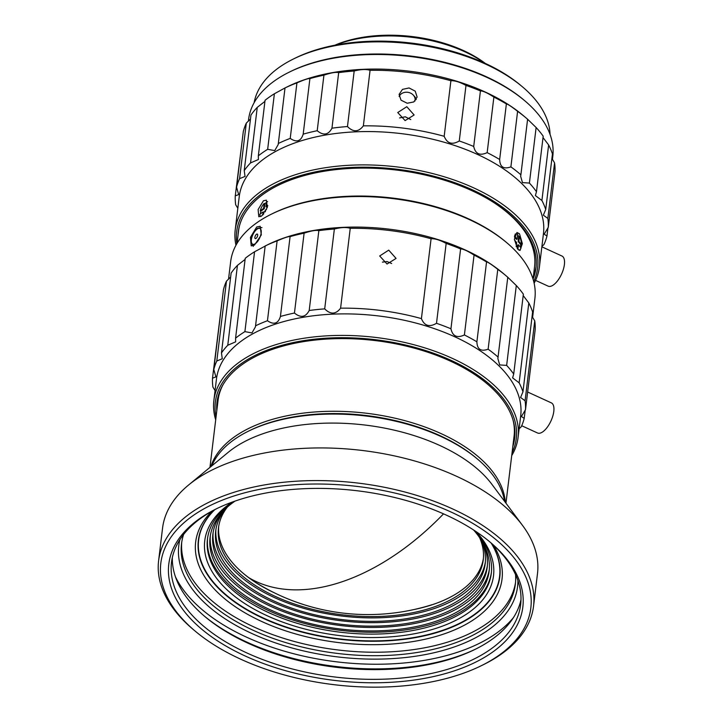 <?xml version="1.0" encoding="UTF-8"?>
<svg xmlns="http://www.w3.org/2000/svg" width="723" height="723" viewBox="0 0 723 723"><rect width="100%" height="100%" fill="white"/><g stroke="black" fill="none" stroke-linecap="round" stroke-linejoin="round"><path stroke-width="1.08" d="M516.195 246.651L516.683 242.666L514.424 239.9M514.541 236.087L514.559 236.078A8.278 3.407 -99.7 0 1 516.376 233.845A8.278 3.407 -99.7 0 1 517.704 234.207L517.099 239.186L514.559 236.078M517.614 234.903A8.278 3.407 -99.7 0 1 517.867 235.192A8.278 3.407 -99.7 0 1 518.725 236.493L519.476 236.367A8.278 3.407 -99.7 0 1 521.41 244.464L520.668 244.591L518.129 241.482L518.725 236.493M520.668 244.591A8.278 3.407 -99.7 0 1 520.443 247.266M517.27 248.549L517.704 244.952L518.445 244.826L517.903 249.354M517.099 239.186L516.358 239.322L514.424 236.954M518.445 244.826L520.994 247.935A8.278 3.407 -99.7 0 1 519.177 250.176A8.278 3.407 -99.7 0 1 518.906 250.194M519.476 236.367L518.87 241.355L521.41 244.464M518.87 241.355L518.129 241.482M262.792 215.047L263.172 211.902L259.81 214.252A8.278 3.588 114.6 0 0 260.669 216.584M263.172 211.902L263.85 212.21L263.615 214.162M260.488 213.782A8.278 3.588 114.6 0 1 260.913 211.089L260.235 210.782A8.278 3.588 114.6 0 1 264.193 203.443L264.871 203.75A8.278 3.588 114.6 0 1 266.064 202.72A8.278 3.588 114.6 0 1 266.453 202.467M267.609 206.398L266.606 207.103L265.928 206.796L267.799 205.486M264.871 203.75L264.266 208.739L260.913 211.089M265.928 206.796L266.534 201.807A8.278 3.588 114.6 0 1 267.655 201.708M266.507 209.562L265.504 210.266L265.323 211.812M260.235 210.782L263.588 208.432L264.193 203.443M264.266 208.739L263.588 208.432M521.708 425.739L537.55 432.996A16.566 7.176 -65.4 0 0 542.774 431.83A16.566 7.176 -65.4 0 0 552.806 416.068A16.566 7.176 -65.4 0 0 551.36 402.883L527.636 392.011M535.553 280.37L548.151 286.145A16.566 7.176 -65.4 0 0 557.767 280.542A16.566 7.176 -65.4 0 0 564.401 264.546A16.566 7.176 -65.4 0 0 561.961 256.032L541.852 246.814M399.132 96.475A8.278 6.995 -171.5 0 1 407.718 92.291A8.278 6.995 -171.5 0 1 415.065 100.461A8.278 6.995 -171.5 0 1 414.939 101.075M256.014 238.418A2.485 1.075 -65.4 0 0 257.524 236.05A2.485 1.075 -65.4 0 0 257.307 234.08A2.485 1.075 -65.4 0 0 256.52 234.252A2.485 1.075 -65.4 0 0 255.02 236.62A2.485 1.075 -65.4 0 0 255.237 238.59A2.485 1.075 -65.4 0 0 256.014 238.418M293.402 59.006A149.083 79.837 -173.1 0 1 413.529 44.121A149.083 79.837 6.9 0 1 522.286 86.688L520.524 85.215A146.597 78.509 -173.1 0 0 413.583 43.353A146.597 78.509 -173.1 0 0 295.463 57.994L293.402 59.006A149.083 79.837 -173.1 0 0 254.135 102.684M522.286 86.688A149.083 79.837 6.9 0 1 550.058 134.415M485.287 63.398A102.702 55.002 -173.1 0 0 413.737 36.756A102.702 55.002 -173.1 0 0 334.885 45.206M484.645 63.1A105.187 56.331 -173.1 0 0 413.673 37.524A105.187 56.331 -173.1 0 0 335.58 45.07M552.426 159.403L552.788 156.403A153.222 82.061 -173.1 0 0 524.537 100.569L523.371 99.584A151.568 81.175 -173.1 0 0 290.673 71.441L289.299 72.119A153.222 82.061 -173.1 0 0 275.12 80.443A153.222 82.061 -173.1 0 0 248.558 119.602L248.36 121.229M524.537 100.569A153.222 82.061 -173.1 0 0 289.299 72.119M323.931 75.165A157.37 84.275 -173.1 0 0 309.905 78.599L303.19 134.153A157.37 84.275 6.9 0 1 317.207 130.718L323.931 75.165C331.098 72.761 336.014 71.911 338.68 72.634L331.956 128.188A157.37 84.275 6.9 0 1 347.465 126.552L354.18 71.008C360.904 69.3 366.2 69.065 370.068 70.312L363.353 125.865A157.37 84.275 6.9 0 1 444.184 136.295L450.899 80.741C454.785 80.488 459.81 82.051 465.992 85.422L459.268 140.976A157.37 84.275 6.9 0 1 473.71 146.471L480.434 90.917C483 90.872 487.483 92.924 493.881 97.081L487.166 152.634A157.37 84.275 6.9 0 1 499.656 159.494L506.371 103.94C507.537 103.94 511.288 106.398 517.605 111.324L510.89 166.877A157.37 84.275 6.9 0 1 520.885 174.794L527.6 119.241A157.37 84.275 -173.1 0 0 525.702 117.614L522.774 115.156A153.222 82.061 -173.1 0 0 287.537 86.697L285.007 87.953L278.192 144.582L274.722 150.601L267.664 149.309L274.388 93.755A157.37 84.275 -173.1 0 0 269.543 96.936A157.37 84.275 -173.1 0 0 265.061 100.28L258.337 155.834A157.37 84.275 6.9 0 1 262.829 152.49A157.37 84.275 6.9 0 1 267.664 149.309M354.18 71.008A157.37 84.275 -173.1 0 0 338.68 72.634M450.899 80.741A157.37 84.275 -173.1 0 0 370.068 70.312M480.434 90.917A157.37 84.275 -173.1 0 0 465.992 85.422M506.371 103.94A157.37 84.275 -173.1 0 0 493.881 97.081M525.702 117.614A157.37 84.275 -173.1 0 0 517.605 111.324M527.6 119.241L536.123 127.519L529.408 183.064L522.476 182.612L520.632 176.24L520.885 174.794M529.408 183.064A157.37 84.275 6.9 0 1 536.475 191.703L543.19 136.159A157.37 84.275 -173.1 0 0 536.123 127.519M543.018 137.551L548.63 144.952L541.907 200.506L535.381 195.572L536.475 191.703M541.907 200.506A157.37 84.275 6.9 0 1 545.729 209.489L552.453 153.936A157.37 84.275 -173.1 0 0 548.63 144.952M551.911 158.418L554.568 162.883L547.853 218.436L543.344 215.174L545.729 209.489M547.853 218.436A157.37 84.275 6.9 0 1 548.269 227.365L554.984 171.812A157.37 84.275 -173.1 0 0 554.568 162.883M274.388 93.755L285.007 87.953A157.37 84.275 -173.1 0 1 296.936 82.865C304.256 79.693 308.576 78.274 309.905 78.599M278.283 143.506A157.37 84.275 6.9 0 1 290.221 138.409C296.629 142.765 300.949 141.347 303.19 134.153M290.221 138.409L296.936 82.865M331.956 128.188C328.387 134.984 323.47 135.834 317.207 130.718M363.353 125.865C358.572 132.137 353.276 132.372 347.465 126.552M406.796 106.706L414.125 114.984L405.115 120.596L397.74 112.544L406.796 106.706M409.064 87.953L415.228 91.152L417.126 97.081L413.782 101.943L407.212 103.235L401.03 100.181L399.105 94.397L402.476 89.381L409.064 87.953M459.268 140.976C452.182 145.124 447.157 143.561 444.184 136.295M487.166 152.634C479.855 155.996 475.373 153.945 473.71 146.471M510.89 166.877C503.651 169.471 499.909 167.004 499.656 159.494M547.98 227.691L546.968 236.06L544.193 234.189L548.269 227.365M546.968 236.06A157.37 84.275 6.9 0 1 543.958 244.546L541.898 246.444M237.831 208.269L235.689 204.79A157.37 84.275 6.9 0 1 235.273 195.861L242.277 139.982M236.566 187.158A157.37 84.275 6.9 0 1 239.575 178.671L246.299 123.127A157.37 84.275 -173.1 0 0 243.29 131.613L236.566 187.158L238.671 194.586L235.273 195.861M246.299 123.127L250.474 118.997M264.925 101.383L257.252 107.375A157.37 84.275 -173.1 0 0 250.953 115.047L244.229 170.601L245.043 176.43L239.575 178.671M244.229 170.601A157.37 84.275 6.9 0 1 250.538 162.928L257.252 107.375M250.538 162.928L258.409 159.512L258.337 155.834M235.969 245.242A153.222 82.061 6.9 0 1 235.201 230.013L239.232 196.683A153.222 82.061 6.9 0 1 265.802 157.515A153.222 82.061 6.9 0 1 441.301 141.446A153.222 82.061 6.9 0 1 543.47 233.484L539.43 266.814A153.222 82.061 6.9 0 1 534.125 283.226M235.201 230.013A153.222 82.061 6.9 0 1 261.762 190.854A153.222 82.061 6.9 0 1 437.27 174.776A153.222 82.061 6.9 0 1 539.43 266.814M236.873 243.624A151.568 81.175 6.9 0 1 262.955 192.86A151.568 81.175 6.9 0 1 448.622 180.578A151.568 81.175 6.9 0 1 533.728 281.536M533.077 278.997A149.914 80.289 -173.1 0 0 535.978 267.808A149.914 80.289 -173.1 0 0 436.023 177.759A149.914 80.289 -173.1 0 0 264.311 193.484A149.914 80.289 -173.1 0 0 238.319 231.803A149.914 80.289 -173.1 0 0 238.057 235.029M536.123 266.416A149.914 80.289 6.9 0 1 533.411 276.222M238.391 232.255A149.914 80.289 6.9 0 1 238.509 230.42M410.791 119.584L405.287 116.801L399.593 117.921M413.773 95.671A9.11 7.691 -171.5 0 1 416.213 99.557M492.264 201.581A149.083 79.837 6.9 0 1 507.076 212.381L505.91 211.396A147.429 78.952 -173.1 0 0 500.316 206.968M507.076 212.381A149.083 79.837 6.9 0 1 534.568 266.706L533.059 279.141M519.521 233.809L522.358 243.633L520.045 250.438L517.668 249.083L514.378 239.277L516.963 232.481L519.521 233.809M239.512 225.693A149.083 79.837 -173.1 0 0 238.554 230.899L237.045 243.335M263.434 200.777L266.389 200.172L267.32 207.456L261.59 216.05L258.798 216.737L258.12 209.571L263.434 200.777M217.216 407.311A149.914 80.289 6.9 0 1 217.225 400.587M514.812 436.584A149.914 80.289 6.9 0 1 513.222 443.118M512.806 446.588A149.914 80.289 -173.1 0 0 514.64 438.319A149.914 80.289 -173.1 0 0 414.686 348.269A149.914 80.289 -173.1 0 0 242.973 363.994A149.914 80.289 -173.1 0 0 216.981 402.313A149.914 80.289 -173.1 0 0 216.792 410.781M216.05 416.945A151.568 81.175 6.9 0 1 241.618 363.371A151.568 81.175 6.9 0 1 427.917 351.306A151.568 81.175 6.9 0 1 512.056 452.752M511.712 455.644A153.222 82.061 -173.1 0 0 518.093 437.334A153.222 82.061 -173.1 0 0 415.933 345.287A153.222 82.061 -173.1 0 0 240.434 361.364A153.222 82.061 -173.1 0 0 213.863 400.533A153.222 82.061 -173.1 0 0 215.698 419.837M518.093 437.334L520.705 415.806A153.222 82.061 -173.1 0 0 418.536 323.768A153.222 82.061 -173.1 0 0 243.036 339.837A153.222 82.061 -173.1 0 0 216.466 379.006L213.863 400.533M277.117 240.876C284.437 237.713 288.757 236.285 290.086 236.62L280.425 316.475C278.183 323.669 273.863 325.088 267.456 320.732L277.117 240.876A157.37 84.275 -173.1 0 0 265.178 245.965L255.427 326.895L251.956 332.923L244.898 331.631A157.37 84.275 6.9 0 0 240.063 334.812A157.37 84.275 -173.1 0 0 235.581 338.156L235.644 341.834L227.772 345.251A157.37 84.275 -173.1 0 0 221.464 352.923L222.277 358.753L216.81 360.994A157.37 84.275 -173.1 0 0 213.8 369.48L215.906 376.909L212.508 378.183A157.37 84.275 -173.1 0 0 212.924 387.112L215.065 390.592M212.508 378.183L222.449 297.993M216.81 360.994L226.471 281.139A157.37 84.275 -173.1 0 0 223.461 289.625L213.8 369.48M226.471 281.139L230.646 277.008M227.772 345.251L237.433 265.386A157.37 84.275 -173.1 0 0 231.125 273.068L221.464 352.923M237.433 265.386L245.106 259.394M244.898 331.631L254.559 251.776A157.37 84.275 -173.1 0 0 249.724 254.957A157.37 84.275 -173.1 0 0 245.233 258.301L235.581 338.156M519.132 428.766L521.193 426.868A157.37 84.275 6.9 0 0 524.202 418.382L521.428 416.511L525.504 409.679L535.165 329.824A157.37 84.275 -173.1 0 0 534.749 320.895L525.088 400.75A157.37 84.275 6.9 0 1 525.504 409.679M525.088 400.75L520.578 397.496L522.964 391.812L532.625 311.947A157.37 84.275 -173.1 0 0 528.802 302.973L519.141 382.829A157.37 84.275 6.9 0 1 522.964 391.812M519.141 382.829L512.616 377.885L513.71 374.026L523.362 294.171A157.37 84.275 -173.1 0 0 516.303 285.531L506.642 365.386A157.37 84.275 6.9 0 1 513.71 374.026M506.642 365.386L499.71 364.934L497.867 358.563L507.781 277.261A157.37 84.275 -173.1 0 0 505.883 275.626A157.37 84.275 -173.1 0 0 497.786 269.336L488.124 349.191A157.37 84.275 6.9 0 1 498.12 357.117M488.124 349.191C480.885 351.785 477.144 349.326 476.891 341.807L486.552 261.952A157.37 84.275 -173.1 0 0 474.062 255.102L464.401 334.957A157.37 84.275 6.9 0 1 476.891 341.807M464.401 334.957C457.09 338.319 452.607 336.258 450.944 328.784L460.605 248.929A157.37 84.275 -173.1 0 0 446.163 243.434L436.502 323.298A157.37 84.275 6.9 0 1 450.944 328.784M436.502 323.298C429.417 327.447 424.392 325.883 421.419 318.608L431.08 238.753A157.37 84.275 -173.1 0 0 350.239 228.323L340.587 308.179A157.37 84.275 6.9 0 1 421.419 318.608M340.587 308.179C335.806 314.46 330.51 314.686 324.699 308.875L334.36 229.019A157.37 84.275 -173.1 0 0 318.852 230.646L309.2 310.501A157.37 84.275 6.9 0 1 324.699 308.875M309.2 310.501C305.621 317.307 300.705 318.147 294.451 313.032L304.103 233.177A157.37 84.275 -173.1 0 0 290.086 236.62M280.425 316.475A157.37 84.275 6.9 0 1 294.451 313.032M255.517 325.82A157.37 84.275 6.9 0 1 267.456 320.732M254.559 251.776L267.709 244.717A153.222 82.061 -173.1 0 1 502.955 273.167L505.883 275.626M304.103 233.177C311.279 230.773 316.195 229.932 318.852 230.646M334.36 229.019C341.084 227.311 346.38 227.076 350.239 228.323M431.08 238.753C434.957 238.509 439.991 240.063 446.163 243.434M460.605 248.929C463.172 248.884 467.654 250.944 474.062 255.102M486.552 261.952C487.718 261.952 491.459 264.41 497.786 269.336M507.781 277.261L516.303 285.531M523.199 295.562L528.802 302.973M532.083 316.439L534.749 320.895M391.658 263.515L387.031 261.545L382.404 262.133M532.598 317.415L534.893 298.445A153.222 82.061 -173.1 0 0 506.651 242.612L505.476 241.627A151.568 81.175 -173.1 0 0 272.779 213.484L271.405 214.162A153.222 82.061 -173.1 0 0 257.225 222.485A153.222 82.061 -173.1 0 0 230.664 261.645L228.531 279.241M506.651 242.612A153.222 82.061 -173.1 0 0 271.405 214.162M254.496 245.052L251.215 245.865L250.447 237.361L256.683 226.995L260.19 226.29L261.31 234.912L254.496 245.052M388.73 250.14L396.068 258.418L387.049 264.031L379.683 255.978L388.73 250.14M525.214 410.013L524.202 418.382M474.939 530.845A142.955 76.557 6.9 0 1 491.297 573.357A142.955 76.557 6.9 0 1 393.511 633.14A142.955 76.557 6.9 0 1 240.226 596.15A142.955 76.557 6.9 0 1 207.456 539.024A142.955 76.557 6.9 0 1 233.475 501.645M232.255 502.087A145.431 77.885 -173.1 0 0 238.075 598.924A145.431 77.885 -173.1 0 0 430.637 629.968A145.431 77.885 -173.1 0 0 476.023 531.568M491.161 543.09A151.568 81.175 6.9 0 1 459.295 623.452A151.568 81.175 6.9 0 1 233.393 600.641A151.568 81.175 6.9 0 1 226.597 595.309A151.568 81.175 6.9 0 1 214.803 509.661M443.524 513.854A212.508 130.013 126.3 0 1 346.471 580.226A212.508 130.013 126.3 0 1 248.857 577.722A134.18 71.857 6.9 0 1 243.136 573.249M218.689 526.398A133.348 71.414 -173.1 0 0 243.425 573.493A133.348 71.414 -173.1 0 0 249.408 578.183A133.348 71.414 -173.1 0 0 274.541 592.905M413.294 609.688A133.348 71.414 -173.1 0 0 448.143 598.255A133.348 71.414 -173.1 0 0 483.398 558.418M227.356 507.085A133.348 71.414 -173.1 0 0 218.482 527.889A133.348 71.414 -173.1 0 0 249.046 581.175A133.348 71.414 -173.1 0 0 392.038 615.68A133.348 71.414 -173.1 0 0 483.244 559.918A133.348 71.414 -173.1 0 0 479.584 537.596M485.377 561.934A135.752 72.698 6.9 0 1 391.233 617.108A135.752 72.698 6.9 0 1 247.212 581.843A135.752 72.698 6.9 0 1 215.924 529.344M225.883 508.432A135.752 72.698 -173.1 0 0 215.68 531.071A135.752 72.698 -173.1 0 0 246.787 585.314A135.752 72.698 -173.1 0 0 392.354 620.442A135.752 72.698 -173.1 0 0 485.205 563.678A135.752 72.698 -173.1 0 0 480.696 539.259M487.347 565.693A138.147 73.981 6.9 0 1 391.55 621.87A138.147 73.981 6.9 0 1 244.961 585.982A138.147 73.981 6.9 0 1 213.122 532.526M224.492 509.787A138.147 73.981 -173.1 0 0 212.869 534.261A138.147 73.981 -173.1 0 0 244.537 589.453A138.147 73.981 -173.1 0 0 392.679 625.205A138.147 73.981 -173.1 0 0 487.175 567.438A138.147 73.981 -173.1 0 0 481.726 540.903M489.308 569.453A140.551 75.273 6.9 0 1 391.875 626.633A140.551 75.273 6.9 0 1 242.702 590.131A140.551 75.273 6.9 0 1 210.321 535.707M235.056 501.084A140.551 75.273 -173.1 0 0 210.068 537.442A140.551 75.273 -173.1 0 0 242.286 593.601A140.551 75.273 -173.1 0 0 392.996 629.968A140.551 75.273 -173.1 0 0 489.137 571.197A140.551 75.273 -173.1 0 0 473.538 529.932M491.396 572.417A142.955 76.557 6.9 0 1 392.905 631.342A142.955 76.557 6.9 0 1 240.452 594.27A142.955 76.557 6.9 0 1 207.582 538.093M195.174 631.116L193.412 629.634A188.839 101.13 6.9 0 1 158.599 560.822A188.839 101.13 6.9 0 1 225.648 495.138A188.839 101.13 6.9 0 1 431.125 500.171A188.839 101.13 6.9 0 1 533.547 606.181A188.839 101.13 6.9 0 1 483.325 664.708L481.274 665.72A186.353 99.801 6.9 0 1 464.663 672.788A186.353 99.801 6.9 0 1 195.174 631.116A186.353 99.801 6.9 0 1 226.977 498.382A186.353 99.801 6.9 0 1 480.515 528.224A186.353 99.801 6.9 0 1 481.274 665.72M533.547 606.181L537.496 573.547A188.839 101.13 -173.1 0 0 522.548 525.449A188.839 101.13 -173.1 0 0 229.589 462.494A188.839 101.13 -173.1 0 0 188.531 485.052A188.839 101.13 -173.1 0 0 162.548 528.188L158.599 560.822M459.539 669.028A178.319 95.499 -173.1 0 0 489.977 542.024A178.319 95.499 -173.1 0 0 232.101 502.142A178.319 95.499 -173.1 0 0 216.213 508.902A178.319 95.499 -173.1 0 0 216.927 640.47A178.319 95.499 -173.1 0 0 459.539 669.028M489.091 541.283A175.834 94.171 6.9 0 1 520.641 604.618A175.834 94.171 6.9 0 1 458.21 665.784A175.834 94.171 6.9 0 1 266.877 661.102A175.834 94.171 6.9 0 1 171.505 562.386A175.834 94.171 6.9 0 1 217.243 508.396M520.994 599.729A175.834 94.171 6.9 0 1 475.056 649.39A175.834 94.171 6.9 0 1 459.385 656.068A175.834 94.171 6.9 0 1 205.106 616.737A175.834 94.171 6.9 0 1 172.336 557.55M476.077 648.883A178.319 95.499 6.9 0 1 461.22 655.146A178.319 95.499 6.9 0 1 204.229 616.005M513.402 617.668A179.982 96.385 6.9 0 1 462.946 650.366A179.982 96.385 6.9 0 1 175.427 576.782M179.891 539.665A170.619 91.378 -173.1 0 0 266.326 639.575A170.619 91.378 -173.1 0 0 456.981 645.982A170.619 91.378 -173.1 0 0 517.912 580.551M515.544 574.595A168.134 90.041 6.9 0 1 515.345 584.247A168.134 90.041 6.9 0 1 455.653 642.738A168.134 90.041 6.9 0 1 272.698 638.255A168.134 90.041 6.9 0 1 181.509 543.868A168.134 90.041 6.9 0 1 183.615 534.442M515.517 582.512A168.134 90.041 6.9 0 1 456.068 639.268A168.134 90.041 6.9 0 1 274.568 635.3A168.134 90.041 6.9 0 1 181.744 542.133M212.02 511.17A154.306 82.639 -173.1 0 0 253.186 617.334A154.306 82.639 -173.1 0 0 447.248 632.797A154.306 82.639 -173.1 0 0 493.502 545.223M491.342 543.244A151.821 81.301 6.9 0 1 499.819 576.737A151.821 81.301 6.9 0 1 445.919 629.543A151.821 81.301 6.9 0 1 280.723 625.503A151.821 81.301 6.9 0 1 198.373 540.271A151.821 81.301 6.9 0 1 214.595 509.769M477.261 458.888L476.086 457.903A147.429 78.952 -173.1 0 0 469.48 452.725A147.429 78.952 -173.1 0 0 262.892 424.934A147.429 78.952 -173.1 0 0 249.751 430.528L248.378 431.206A149.083 79.837 6.9 0 1 261.663 425.549A149.083 79.837 6.9 0 1 470.574 453.646A149.083 79.837 6.9 0 1 477.261 458.888A149.083 79.837 6.9 0 1 504.537 501.292M211.785 465.883A149.083 79.837 6.9 0 1 248.378 431.206M188.531 485.052L228.152 452.381A149.083 79.837 6.9 0 1 260.569 434.577A149.083 79.837 6.9 0 1 491.857 484.274L522.548 525.449M513.023 420.018A149.083 79.837 6.9 0 1 514.071 436.141L505.955 503.199M209.95 467.392L218.057 400.334A149.083 79.837 6.9 0 1 222.919 384.925M210.809 466.687A149.083 79.837 6.9 0 1 441.193 433.664A149.083 79.837 6.9 0 1 505.296 502.304M249.074 430.872A147.429 78.952 6.9 0 1 440.09 435.707A147.429 78.952 6.9 0 1 476.674 458.4M257.153 229.046A8.694 3.769 114.6 0 1 261.175 232.896A8.694 3.769 114.6 0 1 255.391 243.624A8.694 3.769 114.6 0 1 251.36 239.774A8.694 3.769 114.6 0 1 257.153 229.046M516.376 233.845L515.192 234.053M415.065 100.461L414.984 101.039M261.943 227.546L257.56 228.305C253.665 231.622 251.477 236.032 250.989 241.545L253.312 246.371M257.605 583.633A212.508 212.508 0 0 0 431.956 604.726"/></g></svg>
